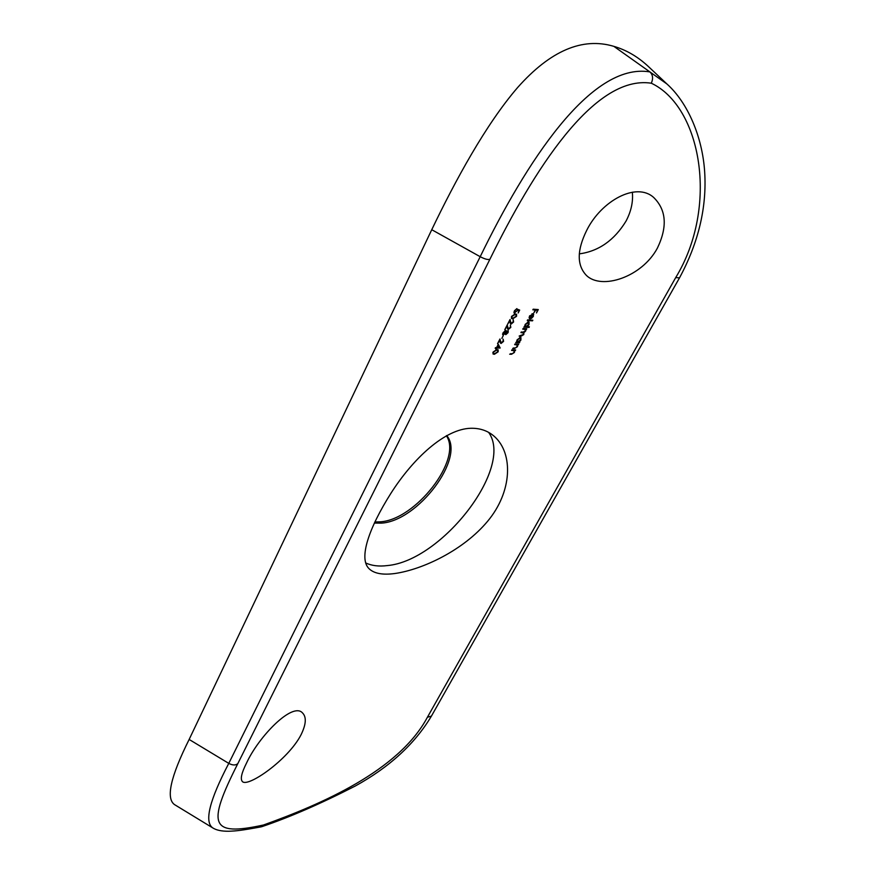<?xml version="1.0" encoding="UTF-8"?>
<svg xmlns="http://www.w3.org/2000/svg" width="875" height="875" viewBox="0 0 875 875"><rect width="100%" height="100%" fill="white"/><g stroke="black" fill="none" stroke-linecap="round" stroke-linejoin="round"><path stroke-width="1.31" d="M586.764 230.234C576.909 250.108 576.745 265.125 586.294 275.297C601.398 290.391 641.955 277.167 657.409 248.073C667.603 226.8 666.367 209.934 653.68 197.466C636.256 181.628 601.344 200.878 586.764 230.234M632.341 192.183C633.27 201.688 631.17 211.323 626.041 221.091C614.294 240.297 598.719 251.234 579.316 253.881M246.466 763.197C241.533 773.008 240.166 779.111 242.364 781.506C247.505 787.916 288.05 760.025 301.033 734.803C306.13 724.369 306.633 717.095 302.553 712.961C292.688 701.542 258.661 736.52 246.466 763.197M446.348 435.75C462.82 459.331 415.439 520.111 379.969 521.85L374.85 521.959M446.709 435.553C465.839 457.756 417.681 521.347 381.248 523.141L374.325 523.075M488.622 432.37C514.227 467.502 441.82 560.93 387.297 565.578C378.875 566.65 371.656 565.753 365.619 562.898M470.925 428.269C480.288 428.094 488.184 430.894 494.605 436.658C513.483 453.742 512.159 491.892 487.747 521.106C463.488 550.342 422.636 569.494 394.997 573.497C382.648 575.181 373.953 573.541 368.933 568.586C358.564 558.348 368.758 528.347 390.906 493.314C413.033 458.577 444.795 428.87 470.925 428.269M498.291 344.302L496.595 347.594L495.491 347.648L495.173 348.272L496.267 348.217L495.852 349.016L496.759 348.195L500.15 347.955L498.291 344.302M503.234 335.683L501.834 338.373L503.234 335.683M510.333 327.359L508.222 328.77L507.238 324.92L504.766 329.711L506.942 326.419L508.288 329.525L510.814 327.392L510.398 325.117L510.333 327.359M511.525 316.4L511.492 318.511L512.75 318.795L516.545 316.334L516.567 314.278L515.244 313.983L511.525 316.4M511.941 349.814L511.613 350.427L514.041 350.689L514.019 352.341L512.608 353.587L509.655 354.2L511.547 354.255L514.423 352.461L514.675 350.536L515.67 349.956L511.941 349.814M519.761 342.158L519.072 342.114L520.888 340.123L520.964 337.608L520.341 337.389L517.038 339.938L516.666 342.016L515.703 342.606L519.444 342.77L519.761 342.158M529.386 326.791L527.144 326.648L529.003 324.647L529.08 322.077L528.478 321.858L525.153 324.406L524.781 326.517L523.808 327.108L529.058 327.414L529.386 326.791M529.998 316.028L532.35 314.245L529.955 318.817L531.541 318.347L533.356 316.345L533.389 313.852L529.506 316.083L529.298 318.5L529.681 315.766M651.317 83.212C593.6 74.364 532.623 172.342 489.913 259.262L237.825 763.602C206.784 825.059 210.044 836.686 263.517 824.994C321.158 804.289 398.803 770.919 427.405 717.248L675.708 277.594C719.163 206.434 701.181 106.706 651.317 83.212C653.352 78.564 652.881 74.791 649.906 71.914L666.903 83.956L647.412 65.614C637.131 56.284 625.942 49.864 613.845 46.353L649.906 71.914C590.472 61.884 525.427 163.713 480.2 256.703L431.747 229.709L189.142 739.452L228.78 763.383L480.2 256.703C484.848 259.12 488.086 259.973 489.913 259.262M533.181 309.192L532.842 309.827L535.325 309.991L533.87 312.769L535.85 310.023L537.425 310.144L536.495 312.966L538.289 309.564L533.181 309.192M527.592 319.878L527.264 320.502L532.503 320.841L532.831 320.217L527.592 319.878M523.064 328.53L522.736 329.153L525.23 329.47L525.219 330.969L523.141 332.084L521.248 331.997L520.931 332.62L523.425 332.938L523.403 334.425L519.127 336.077L521.139 336.164L523.808 334.556L523.873 332.653L525.623 331.1L525.82 329.317L526.794 328.738L523.064 328.53M514.97 344.017L514.642 344.641L517.07 344.903L517.048 346.566L515.638 347.823L512.673 348.414L514.577 348.48L517.453 346.697L517.705 344.761L518.7 344.17L514.97 344.017M519.673 310.067L517.65 309.334L517.081 310.898L514.752 312.506L514.872 310.833L516.873 308.613L514.413 310.811L514.238 313.086L517.858 310.177L518.919 310.559L518.164 312.977L519.673 310.067M513.144 321.956L511.022 323.367L510.048 319.484L507.566 324.286L509.753 320.983L511.087 324.122L513.614 321.978L513.209 319.692L513.144 321.956M505.816 334.644L508.091 332.631L508.255 330.717L506.373 331.647L505.783 330.302L503.081 332.73L502.863 334.928L505.323 333.67L505.816 334.644L505.312 334.217M503.092 341.337L500.97 342.748L499.975 338.975L497.525 343.722L499.691 340.452L501.047 343.492L503.573 341.359L503.136 339.128L503.092 341.337M493.117 352.023L493.073 354.014L494.386 354.288L498.159 351.805L498.192 349.869L496.814 349.584L493.117 352.023M212.636 827.827L174.486 804.584C165.736 798.295 170.614 776.584 189.142 739.452M431.747 229.709C455.481 180.272 485.712 124.611 517.573 87.587C550.309 50.706 582.4 36.969 613.845 46.353M213.227 828.188L212.658 827.837C204.148 821.702 209.53 800.209 228.78 763.383C232.641 765.406 235.659 765.483 237.825 763.602M263.517 824.994L261.384 826.809C241.15 830.55 236.392 830.955 228.791 831.25C221.637 831.327 216.256 830.189 212.658 827.837M536.539 309.422L537.425 310.144M534.975 309.312L535.85 310.023M534.45 309.28L535.325 309.991M529.058 317.341L529.802 317.953M532.908 313.644L533.706 314.3M530.742 318.216L532.908 314.442L532.875 316.345L530.414 317.953M532.022 313.731L532.766 314.344M531.65 320.13L532.503 320.841M528.216 326.714L529.058 327.414M524.705 325.752L525.503 326.419L525.602 324.45L528.598 322.656L528.544 324.625L525.984 326.583L524.737 326.375M527.592 322.033L528.139 322.481M525.634 328.661L526.466 329.35M524.989 328.628L525.82 329.317M524.978 329.219L525.973 330.05M523.195 332.095L523.873 332.653M518.481 341.961L519.444 342.77M517.366 341.884L516.633 341.852M520.428 340.112L517.388 341.895L517.486 339.981L520.013 338.013L520.428 340.112M517.584 344.127L518.383 344.783M516.917 344.094L517.705 344.761M516.042 344.061L516.939 344.816M514.577 349.913L515.353 350.569M513.898 349.88L514.675 350.536M513.023 349.847L513.92 350.602M517.584 309.608L518.919 310.559M513.953 312.561L514.795 313.261M511.733 317.953L512.75 318.795M514.916 314.617L516.042 314.858L516.042 316.356L513.078 318.161L511.973 317.866L511.995 316.411L514.916 314.617L514.27 314.092M510.3 323.466L511.087 324.122M509.873 321.573L510.595 322.175M507.489 328.869L508.288 329.525M507.062 326.987L507.795 327.6M502.622 334.447L503.355 335.07M507.62 332.609L505.947 333.944L506.067 332.664L507.587 331.231L507.62 332.609M505.564 332.697L503.377 334.348L503.562 332.719L505.444 330.936L505.564 332.697M500.238 342.803L501.047 343.492M499.8 340.977L500.544 341.6M498.006 344.859L500.15 347.955M499.155 347.102L500.084 348.075M496.081 347.616L496.759 348.195M495.6 347.648L496.267 348.217M497.077 347.572L498.148 345.505L499.166 347.495L496.748 347.287M493.391 353.434L494.386 354.288M496.497 350.208L497.667 350.427L497.645 351.838L494.703 353.664L493.555 353.391L493.587 352.023L496.497 350.208L495.906 349.705M492.822 352.756L493.5 353.336M679.503 277.867L675.708 277.594M431.43 716.1L427.405 717.248M520.33 335.497L521.139 336.164M521.566 332.008L522.375 332.686M523.48 328.552L524.3 329.23M513.8 347.823L514.577 348.48M515.211 344.028L515.987 344.684M510.792 353.609L511.547 354.255M512.192 349.825L512.958 350.47M261.822 826.678C289.57 817.272 320.688 803.742 355.173 786.078C389.386 767.222 414.783 743.936 431.342 716.242L679.459 277.944C698.545 242.605 706.945 207.2 704.659 171.719C702.395 136.795 687.695 102.55 666.903 83.956M532.908 314.442L532.044 313.731M528.598 322.656L527.756 321.967M523.425 332.938L522.419 332.095M525.23 329.47L524.223 328.639M517.388 341.895L516.6 341.228M520.483 338.188L519.663 337.498M517.07 344.903L516.075 344.061M514.041 350.689L513.056 349.858M514.752 312.506L513.997 311.894M516.042 314.858L515.014 314.016M511.011 323.378L510.081 322.602M508.211 328.781L507.27 328.005M505.947 333.944L505.181 333.309M507.795 331.297L507.248 330.848M503.377 334.348L502.666 333.758M505.728 331.012L505.116 330.498M500.959 342.759L500.019 341.95M497.667 350.427L496.683 349.595M493.555 353.402L492.822 352.767"/></g></svg>
